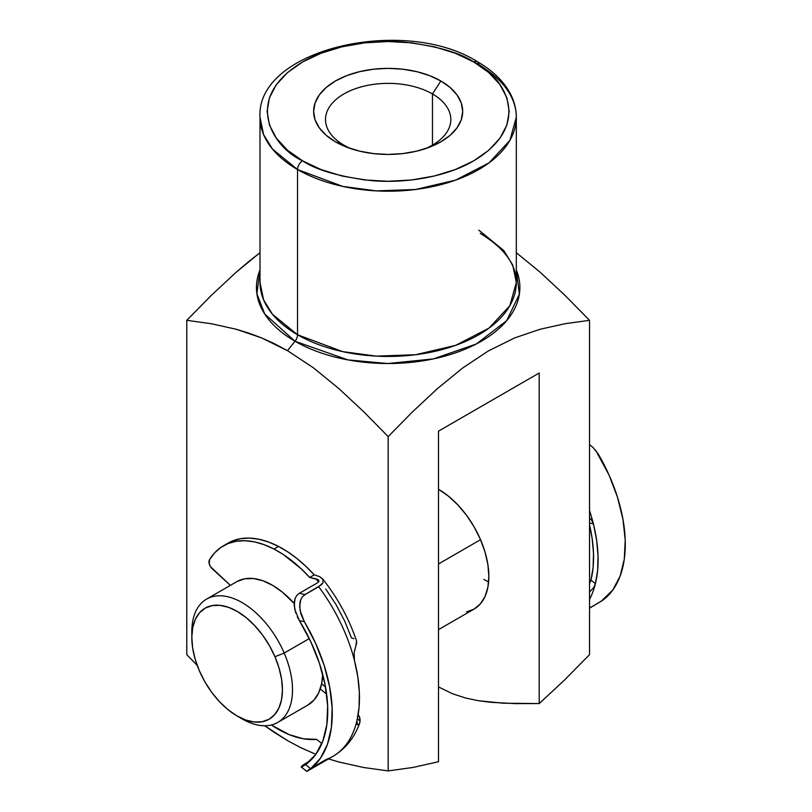 <?xml version="1.0" encoding="UTF-8"?>
<svg xmlns="http://www.w3.org/2000/svg" width="812" height="812" viewBox="0 0 812 812"><rect width="100%" height="100%" fill="white"/><g stroke="black" fill="none" stroke-linecap="round" stroke-linejoin="round"><path stroke-width="1.22" d="M477.314 61.631A7.115 4.111 -60 0 1 478.786 64.899A128.164 73.993 180 0 1 516.32 117.212C516.29 108.808 514.148 100.698 509.906 92.893C503.105 80.662 492.245 70.248 477.314 61.631C404.173 15.479 256.024 48.953 260.002 117.212L263.575 134.559L272.517 149.103L297.537 169.535L297.537 334.767L297.537 169.535L342.735 186.405L376.291 190.891L415.571 189.49L455.613 180.132L489.078 162.826L509.855 140.435L516.32 117.212A128.164 73.993 180 0 1 437.211 185.572A128.164 73.993 180 0 1 297.537 169.535A7.115 4.111 -60 0 1 302.572 160.817C274.101 148.342 240.393 99.237 302.572 61.986C331.286 45.015 373.764 39.189 405.279 42.224C437.191 46.152 460.018 52.739 473.751 61.986L455.41 53.298L434.481 46.842L411.775 42.863L388.166 41.524L364.547 42.863L341.842 46.842L320.913 53.298L302.572 61.986L287.519 72.572L276.334 84.661L269.452 97.765L267.118 111.406L269.452 125.038L276.334 138.141L287.519 150.23L302.572 160.817L320.913 169.505L341.842 175.96L364.547 179.939L388.166 181.279L411.775 179.939L434.481 175.96L455.41 169.505L473.751 160.817L488.804 150.23L499.989 138.141L506.881 125.038L509.205 111.406L506.881 97.765L499.989 84.661L488.804 72.572L473.751 61.986A7.115 4.111 -60 0 1 477.314 61.631A7.115 4.111 120 0 0 473.751 61.986C502.222 74.46 535.93 123.566 473.751 160.817C445.037 177.787 402.559 183.613 371.043 180.579C339.132 176.651 316.304 170.063 302.572 160.817A7.115 4.111 120 0 0 297.537 169.535A128.164 73.993 180 0 1 260.002 117.212L260.002 282.454L263.575 299.79L272.517 314.335L297.537 334.767A7.115 4.111 -60 0 1 295.02 341.253L264.682 313.96L256.876 293.65L260.002 269.919A131.717 76.044 180 0 0 295.02 341.253L287.468 350.652L313.391 367.806L338.777 388.491L363.756 411.785L388.166 436.592L412.476 411.877L437.363 388.654L462.647 368.019L488.469 350.875L514.595 337.944L540.102 329.256L565.091 323.704L589.542 320.324L565.132 295.517L540.163 272.223L516.32 252.694L540.163 272.223L565.132 295.517L589.542 320.324L589.542 654.634L589.542 320.324L565.091 323.704L540.102 329.256L514.595 337.944L488.469 350.875L462.647 368.019L437.363 388.654L412.476 411.877L388.166 436.592L363.756 411.785L338.777 388.491L313.391 367.806L287.468 350.652L295.02 341.253A7.115 4.111 120 0 0 297.537 334.767A128.164 73.993 0 0 0 437.211 350.814A128.164 73.993 0 0 0 516.32 282.454L512.748 265.108L503.805 250.563L478.786 230.131M488.621 581.899A71.202 41.107 60 0 1 483.82 579.382M488.854 576.479A71.202 41.107 60 0 1 474.106 609.071L480.369 603.874L485.018 596.515L487.89 587.259L488.854 576.479L487.89 564.584L485.018 552.018L480.369 539.28L474.106 526.856L466.484 515.224L457.775 504.831L448.325 496.061L438.51 489.281A71.202 41.107 60 0 1 488.854 576.479M432.471 93.959A62.656 36.175 0 0 0 343.862 93.959A62.656 36.175 0 0 0 343.862 145.115L335.457 141.826A74.531 43.036 180 0 1 335.457 80.977A74.531 43.036 180 0 1 440.865 80.977L432.471 93.959L432.471 145.115L432.471 93.959A62.656 36.175 180 0 1 450.822 119.537A62.656 36.175 180 0 1 424.889 148.85A62.656 36.175 0 0 0 432.471 93.959L440.865 80.977L450.132 87.493L457.024 94.933L461.267 103.002L462.698 111.406L461.267 119.8L457.024 127.87L450.132 135.31L440.865 141.826L429.568 147.185L416.688 151.154L402.701 153.61L388.166 154.432L373.621 153.61L359.635 151.154L346.754 147.185L335.457 141.826L326.191 135.31L319.299 127.87L315.056 119.8L313.625 111.406L315.056 103.002L319.299 94.933L326.191 87.493L335.457 80.977L346.754 75.617L359.635 71.649L373.621 69.193L388.166 68.37L402.701 69.193L416.688 71.649L429.568 75.617L440.865 80.977A74.531 43.036 180 0 1 428.289 147.662A74.531 43.036 180 0 1 348.033 147.662A74.531 43.036 180 0 1 335.457 141.826L343.862 145.115A62.656 36.175 180 0 1 325.51 119.537A62.656 36.175 180 0 1 364.182 86.123A62.656 36.175 180 0 1 432.471 93.959M197.235 665.464L186.78 654.634L197.235 665.464M274.395 732.465L264.753 725.766L287.468 740.574L274.395 732.465M516.32 269.919A131.717 76.044 180 0 1 452.375 353.88A131.717 76.044 180 0 1 295.02 341.253L347.891 359.889L387.842 363.532L433.415 358.904L476.329 343.983L506.708 320.638L519.375 294.167L516.32 269.919M274.395 343.669L287.468 350.652L261.434 337.833L274.395 343.669M248.655 333.062L261.434 337.833L236.028 329.205L248.655 333.062M211.14 323.694L236.028 329.205L211.14 323.694L186.78 320.324L211.14 323.694M211.1 295.609L186.78 320.324L186.78 654.634L186.78 320.324L211.1 295.609L235.977 272.385L211.1 295.609M248.563 261.687L235.977 272.385L260.002 252.694L248.563 261.687M260.002 282.454A128.164 73.993 0 0 0 297.537 334.767L342.735 351.637L376.291 356.123L415.571 354.732L455.613 345.364L489.078 328.058L509.855 305.667L516.32 282.454C516.3 264.397 504.282 248.046 480.257 233.389M287.468 740.574L300.501 747.537L315.838 754.338L300.501 747.537L287.468 740.574M328.515 758.905L338.777 761.981L363.746 767.523L388.166 770.903L388.166 436.592L388.166 770.903L413.003 767.452L438.51 761.717L438.51 431.142L539.198 373.012L539.198 703.578L564.624 679.938L589.542 654.634L564.624 679.938L539.198 703.578L515.285 703.618L490.945 702.309L478.491 700.726L465.682 698.046L452.426 693.712L438.51 686.932L452.426 693.712L465.682 698.046L478.491 700.726L503.186 703.202L539.198 703.578L539.198 373.012L438.51 431.142L438.51 761.717L413.003 767.452L388.166 770.903L363.746 767.523L338.777 761.981L328.515 758.905M466.484 611.903L474.106 609.071L438.51 629.625M351.434 148.85A62.656 36.175 180 0 1 343.862 145.115A62.656 36.175 0 0 0 351.423 148.84M237.124 716.001L242.159 718.904A71.202 41.107 -120 0 0 286.484 713.931A71.202 41.107 -120 0 0 284.2 653.051L274.953 656.735A64.077 36.997 60 0 1 277.014 711.525A64.077 36.997 60 0 1 237.124 716.001A64.077 36.997 60 0 1 199.295 670.631L195.154 659.161L192.627 647.874L191.815 637.187L192.738 627.524L195.377 619.251L199.61 612.674L205.284 608.066L212.186 605.6L220.052 605.356L228.568 607.356L237.408 611.527L246.249 617.699L254.724 625.636L262.54 635.035L269.371 645.53L274.953 656.735L279.095 668.195L281.622 679.492L282.434 690.17L281.51 699.832L278.881 708.115L274.639 714.682L268.965 719.29L262.063 721.766L254.197 722L245.681 720L236.84 715.839L227.999 709.668L219.524 701.73L211.709 692.332L204.888 681.826L199.295 670.631A64.077 36.997 60 0 1 191.815 637.521A64.077 36.997 60 0 1 224.112 606.046A64.077 36.997 60 0 1 274.953 656.735L284.2 653.051A71.202 41.107 60 0 1 277.755 722.436A71.202 41.107 60 0 1 239.581 717.341M309.27 638.577L284.2 653.051L309.27 638.577M277.755 722.436L307.971 704.999A71.202 41.107 -120 0 0 322.689 674.264L321.684 683.511L318.761 692.707L314.051 700.005L307.738 705.12M480.542 539.686L438.51 563.964L480.542 539.686M191.876 634.73A71.202 41.107 60 0 1 206.563 599.114L236.769 581.676A71.202 41.107 -120 0 1 294.147 603.489L282.505 592.242L272.68 585.381L262.855 580.753L253.395 578.53L244.666 578.794L236.992 581.544M206.563 599.114A71.202 41.107 60 0 1 284.2 653.051A71.202 41.107 -120 0 0 227.695 596.739A71.202 41.107 -120 0 0 191.815 631.706L191.815 637.521M589.542 583.483L590.974 580.042L593.115 567.294L593.511 553.327L592.141 538.437L589.542 524.917A121.749 70.299 60 0 1 590.974 580.042L590.222 582.153M595.409 583.686A128.164 73.993 60 0 1 589.542 599.357A128.164 73.993 -120 0 0 595.409 583.686L597.632 570.339L598.038 555.743L596.617 540.163L593.41 523.933A128.164 73.993 60 0 1 595.409 583.686L593.633 587.685L589.542 592.06L593.633 587.685L595.409 583.686L590.974 580.042L595.409 583.686M589.542 510.575A128.164 73.993 60 0 1 593.41 523.933L589.542 523.019L593.41 523.933A128.164 73.993 -120 0 0 589.542 510.575M589.725 444.834L592.953 447.392L589.725 444.834M589.542 608.198L603.032 600.058A128.164 73.993 -120 0 0 598.119 453.817L592.953 447.392M595.734 450.376L609.142 475.264L617.516 497.309L622.936 519.162L625.22 540.041L624.286 559.214L620.155 575.982L612.979 589.766L600.809 601.601M591.349 519.65L593.41 523.933L591.349 519.65L589.542 517.934L591.349 519.65M595.074 604.96L589.542 607.863M598.15 603.235L597.459 603.631M318.578 581.981L316.02 578.885L309.687 577.464L314.224 574.855L305.667 566.126L296.776 558.402L287.681 551.815L278.516 546.425A108.94 62.9 -120 0 0 227.969 543.177L223.442 545.796A108.94 62.9 60 0 1 273.989 549.044L278.516 546.425L268.549 542.01L258.825 539.219L249.487 538.102L240.717 538.66L232.658 540.904L227.867 543.238M318.253 579.768L309.687 577.464L301.13 568.735L283.155 554.423L273.989 549.044L264.022 544.629L254.288 541.837L244.96 540.711L236.19 541.279L228.121 543.522L220.905 547.4L214.652 552.85L209.476 559.783A108.94 62.9 60 0 1 223.442 545.796M353.9 638.679L351.464 637.897L344.623 620.936L335.955 604.453L325.724 588.944M209.476 559.783L209.334 564.167L210.501 566.695L230.364 585.371L212.236 568.806A6.405 3.705 60 0 1 209.476 559.783M355.889 645.611L356.6 641.125M356.641 641.236C348.998 618.582 337.64 597.774 322.567 578.814L319.593 576.632L314.224 574.855A108.94 62.9 -120 0 0 278.516 546.425L273.989 549.044A108.94 62.9 60 0 1 309.687 577.464L314.224 574.855L319.593 576.632L322.892 579.281L322.963 582.823L318.669 586.731A128.164 73.993 60 0 1 354.428 660.389L357.787 676.66L359.351 692.301L359.087 706.988L357.016 720.447A128.164 73.993 60 0 1 332.92 756.358A128.164 73.993 -120 0 0 357.016 720.447A128.164 73.993 -120 0 0 354.428 660.389A128.164 73.993 -120 0 0 318.669 586.731L305.079 594.577L299.354 593.298L317.472 582.833L299.354 593.298L296.756 595.5L295.081 598.424L294.269 601.814L294.726 609.274L299.364 620.601A121.749 70.299 60 0 1 305.556 764.579L301.506 766.924L302.277 765.523L310.732 760.276L302.277 765.523M322.892 579.281L322.963 582.823L321.379 584.792L305.079 594.577L302.511 596.718L300.765 599.581L299.831 602.94L300.034 610.38L304.368 621.728L299.364 620.601L310.712 641.582L319.42 663.292L325.125 684.932L327.632 705.648L326.84 724.649L322.77 741.214L315.584 754.693L305.556 764.579L301.13 766.873M358.214 714.286L359.919 718.265L360.102 721.066L357.371 718.864L360.102 721.066L359.269 723.999L357.463 724.73M326.617 694.077L320.253 688.941L326.617 694.077M321.623 683.785L325.5 686.901L321.623 683.785M316.66 739.377A108.94 62.9 60 0 1 271.37 724.984L289.214 734.647L303.394 738.788L316.66 739.377L321.836 743.559L316.66 739.377M312.508 767.381L326.109 759.535A128.164 73.993 60 0 0 332.92 756.358L307.251 771.187M308.083 770.172L309.9 768.954M307.748 770.872L310.692 768.71L305.556 764.579L310.692 768.71L320.486 758.195L327.48 744.218L331.418 727.288L332.159 707.993L329.682 687.033L324.079 665.15L315.533 643.114L304.368 621.728A128.164 73.993 60 0 1 310.692 768.71L307.048 770.984M317.472 582.833L318.233 582.316M354.631 650.006L354.773 649.427M353.91 655.182L354.428 660.389L354.154 652.513L356.732 642.708M359.401 716.549L360.102 721.066L359.675 723.137L359.077 724.263L357.25 724.507L357.016 720.447L356.864 723.604M297.354 616.927L299.364 620.601L304.368 621.728L300.998 614.227L299.618 606.564L300.765 599.581L302.511 596.718L305.079 594.577L299.354 593.298L296.756 595.5L295.081 598.424L294.188 605.488L295.801 613.131M303.759 765.777L302.399 766.558M316.974 579.149L318.537 579.971L318.883 581.534L318.72 580.184L316.974 579.149M516.32 117.212L516.32 282.454M359.675 723.137C354.428 737.722 345.506 748.796 332.92 756.358M306.713 771.4L301.161 766.924"/></g></svg>
